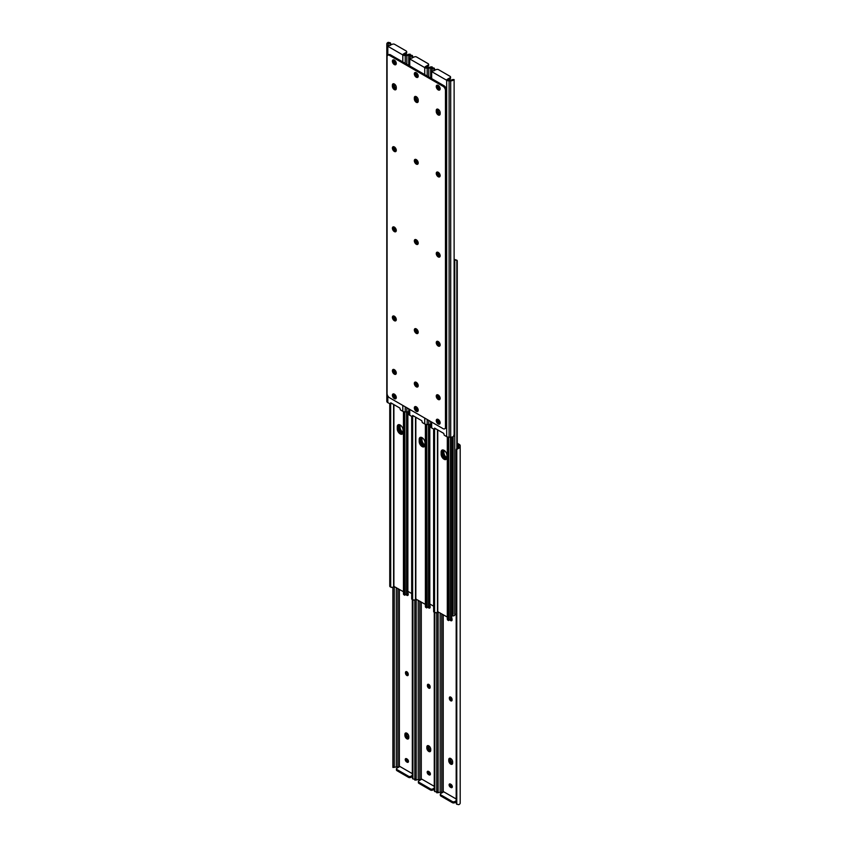 <?xml version="1.0" encoding="UTF-8"?>
<svg xmlns="http://www.w3.org/2000/svg" width="847" height="847" viewBox="0 0 847 847"><rect width="100%" height="100%" fill="white"/><g stroke="black" fill="none" stroke-linecap="round" stroke-linejoin="round"><path stroke-width="1.27" d="M449.884 619.813A1.938 1.112 -120 0 0 450.72 620.629A1.938 1.112 -120 0 0 451.684 620.724A1.938 1.112 -120 0 0 452.086 619.835L452.086 619.273A1.938 1.112 -120 0 0 451.726 618.014M451.091 619.559A1.938 1.112 -120 0 0 451.684 620.068A1.938 1.112 -120 0 0 452.044 620.216M450.72 700.808A1.938 1.112 -120 0 0 451.684 700.903A1.938 1.112 -120 0 0 452.086 700.024L452.086 699.463A1.938 1.112 -120 0 0 451.239 697.515A1.938 1.112 -120 0 0 449.746 696.996A1.938 1.112 -120 0 0 449.355 697.875L449.355 698.436A1.938 1.112 -120 0 0 450.72 700.808M450.371 696.943A1.938 1.112 -120 0 0 450.318 697.314L450.318 697.875A1.938 1.112 -120 0 0 451.684 700.247A1.938 1.112 -120 0 0 452.044 700.395M450.72 764.121A2.753 1.588 -120 0 0 452.097 764.259A2.753 1.588 -120 0 0 452.658 762.999L452.658 761.877A2.753 1.588 -120 0 0 451.462 759.113A2.753 1.588 -120 0 0 449.344 758.372A2.753 1.588 -120 0 0 448.772 759.632L448.772 760.754A2.753 1.588 -120 0 0 450.72 764.121M451.684 763.56A2.753 1.588 -120 0 0 452.489 763.825A2.753 1.588 -120 0 1 451.684 763.56A2.753 1.588 -120 0 1 449.746 760.193A2.753 1.588 -120 0 0 451.684 763.56M450.128 783.93A1.938 1.112 -120 0 0 451.451 786.672L451.927 786.958A1.938 1.112 -120 0 0 452.277 787.107M452.658 762.999A2.753 1.588 -120 0 1 450.72 759.632L450.72 758.51L449.746 759.071A2.753 1.588 -120 0 1 449.916 758.245A2.753 1.588 -120 0 0 449.746 759.071L449.746 760.193L448.772 760.754M457.242 444.347L458.216 444.908A2.065 1.186 180 0 1 458.82 445.755L458.82 446.676A2.043 1.186 180 0 1 458.756 446.951L458.756 448.285A3.42 1.969 0 0 0 460.196 446.676L460.196 445.755A3.441 1.98 0 0 0 459.19 444.347L457.242 443.225M456.184 801.865L454.786 802.67A1.715 0.995 180 0 1 452.362 802.67L452.362 801.548L440.811 794.878A1.715 0.995 0 0 1 440.313 794.179A1.715 0.995 0 0 1 440.811 793.48L443.733 791.797L456.184 798.986M450.477 784.078A1.938 1.112 -120 0 0 449.503 783.983A1.938 1.112 -120 0 0 449.206 785.529A1.938 1.112 -120 0 0 450.477 787.234L450.964 787.519A1.938 1.112 -120 0 0 451.927 787.615A1.938 1.112 -120 0 0 452.224 786.058A1.938 1.112 -120 0 0 450.964 784.354L450.477 784.078M437.38 792.305L436.745 792.686L436.745 791.691L438.121 791.691L438.121 792.686L439.688 792.305A2.043 1.186 180 0 1 440.165 792.273L441.763 792.273A2.065 1.186 180 0 1 442.685 792.4M438.121 792.686L436.777 792.781M438.121 791.691L438.121 611.735M436.745 791.691L436.745 612.55M458.756 448.285L456.777 449.408A2.573 2.107 180 0 0 456.184 450.752L456.184 802.914A2.573 2.107 180 0 0 456.777 804.258L458.756 804.65A3.42 1.969 0 0 0 460.196 803.041L460.196 446.676M456.184 450.752L456.184 449.958A2.573 2.107 0 0 1 456.777 448.624L458.756 446.951M452.362 802.67L440.811 796A1.715 0.995 180 0 1 440.313 795.301L440.313 794.179M456.184 800.743L454.786 801.548L454.786 802.67M452.362 801.548A1.715 0.995 0 0 0 454.786 801.548M406.878 671.787A2.753 1.588 -120 0 0 408.222 674.318M407.831 738.235A2.753 1.588 -120 0 0 408.625 738.499A2.753 1.588 -120 0 1 407.831 738.235A2.753 1.588 -120 0 1 405.882 734.868A2.753 1.588 -120 0 0 407.831 738.235M428.868 771.606A2.753 1.588 -120 0 0 430.392 774.031M406.941 758.944A2.753 1.588 -120 0 0 408.466 761.368M429.757 750.897A2.753 1.588 -120 0 0 430.562 751.162A2.753 1.588 -120 0 1 429.757 750.897A2.753 1.588 -120 0 1 427.809 747.53A2.753 1.588 -120 0 0 429.757 750.897M450.805 784.269A2.753 1.588 -120 0 0 452.33 786.694M450.742 697.102A2.753 1.588 -120 0 0 452.086 699.633M428.815 684.45A2.753 1.588 -120 0 0 430.149 686.97M404.908 734.307L405.882 733.746L405.882 734.868L405.882 733.746A2.753 1.588 -120 0 1 406.052 732.92A2.753 1.588 -120 0 0 405.882 733.746L406.856 733.184L406.856 734.307A2.753 1.588 -120 0 0 408.794 737.673L408.794 736.551A2.753 1.588 -120 0 0 407.598 733.788A2.753 1.588 -120 0 0 405.48 733.047A2.753 1.588 -120 0 0 404.908 734.307L404.908 735.429A2.753 1.588 -120 0 0 406.856 738.796A2.753 1.588 -120 0 0 408.233 738.933A2.753 1.588 -120 0 0 408.794 737.673M426.846 746.969L427.809 746.408L427.809 747.53L427.809 746.408A2.753 1.588 -120 0 1 427.989 745.582A2.753 1.588 -120 0 0 427.809 746.408L428.783 745.847L428.783 746.969A2.753 1.588 -120 0 0 430.731 750.336L430.731 749.214A2.753 1.588 -120 0 0 429.524 746.451A2.753 1.588 -120 0 0 427.407 745.709A2.753 1.588 -120 0 0 426.846 746.969L426.846 748.092A2.753 1.588 -120 0 0 428.783 751.458A2.753 1.588 -120 0 0 430.16 751.596A2.753 1.588 -120 0 0 430.731 750.336M448.772 759.632L449.746 759.071L449.746 760.193L450.72 759.632M427.947 607.151A1.938 1.112 -120 0 0 428.783 607.966A1.938 1.112 -120 0 0 429.757 608.061A1.938 1.112 -120 0 0 430.149 607.172L430.149 606.611A1.938 1.112 -120 0 0 429.8 605.351M429.164 606.907A1.938 1.112 -120 0 0 429.757 607.405A1.938 1.112 -120 0 0 430.107 607.553M428.783 688.145A1.938 1.112 -120 0 0 429.757 688.24A1.938 1.112 -120 0 0 430.149 687.362L430.149 686.801A1.938 1.112 -120 0 0 429.313 684.852A1.938 1.112 -120 0 0 427.82 684.334A1.938 1.112 -120 0 0 427.417 685.212L427.417 685.774A1.938 1.112 -120 0 0 428.783 688.145M428.434 684.281A1.938 1.112 -120 0 0 428.391 684.651L428.391 685.212A1.938 1.112 -120 0 0 429.757 687.584A1.938 1.112 -120 0 0 430.107 687.732M428.19 771.268A1.938 1.112 -120 0 0 429.514 774.01L430.001 774.296A1.938 1.112 -120 0 0 430.35 774.444M434.257 789.203L432.859 790.007A1.715 0.995 180 0 1 430.424 790.007L430.424 788.885L418.884 782.215A1.715 0.995 0 0 1 418.376 781.516A1.715 0.995 0 0 1 418.884 780.818L421.795 779.134L434.257 786.323M428.54 771.416A1.938 1.112 -120 0 0 427.576 771.321A1.938 1.112 -120 0 0 427.28 772.866A1.938 1.112 -120 0 0 428.54 774.571L429.027 774.857A1.938 1.112 -120 0 0 429.99 774.952A1.938 1.112 -120 0 0 430.287 773.396A1.938 1.112 -120 0 0 429.027 771.702L428.54 771.416M415.454 779.642L414.818 780.023L414.818 779.028L416.184 779.028L416.184 780.023L417.751 779.642A2.043 1.186 180 0 1 418.238 779.611L419.826 779.611A2.065 1.186 180 0 1 420.747 779.738M416.184 780.023L414.85 780.119M416.184 779.028L416.184 599.073M414.818 779.028L414.818 599.888M434.257 612.265L434.257 790.251A2.573 2.107 180 0 0 434.839 791.596L436.83 791.987M430.424 790.007L418.884 783.337A1.715 0.995 180 0 1 418.376 782.639L418.376 781.516M434.257 788.081L432.859 788.885L432.859 790.007M430.424 788.885A1.715 0.995 0 0 0 432.859 788.885M406.02 594.488A1.938 1.112 -120 0 0 406.856 595.303A1.938 1.112 -120 0 0 407.82 595.399A1.938 1.112 -120 0 0 408.222 594.509L408.222 593.948A1.938 1.112 -120 0 0 407.862 592.688M407.227 594.245A1.938 1.112 -120 0 0 407.831 594.742A1.938 1.112 -120 0 0 408.18 594.89M406.856 675.483A1.938 1.112 -120 0 0 407.82 675.578A1.938 1.112 -120 0 0 408.222 674.699L408.222 674.138A1.938 1.112 -120 0 0 407.375 672.19A1.938 1.112 -120 0 0 405.882 671.671A1.938 1.112 -120 0 0 405.491 672.56L405.491 673.121A1.938 1.112 -120 0 0 406.856 675.483M406.507 671.618A1.938 1.112 -120 0 0 406.454 671.999L406.454 672.56A1.938 1.112 -120 0 0 407.831 674.921A1.938 1.112 -120 0 0 408.18 675.07M406.264 758.605A1.938 1.112 -120 0 0 407.587 761.347L408.074 761.633A1.938 1.112 -120 0 0 408.423 761.781M412.32 776.54L410.922 777.345A1.715 0.995 180 0 1 408.498 777.345L408.498 776.223L396.947 769.552A1.715 0.995 0 0 1 396.449 768.854A1.715 0.995 0 0 1 396.947 768.155L399.869 766.471L412.32 773.66M406.613 758.753A1.938 1.112 -120 0 0 405.649 758.658A1.938 1.112 -120 0 0 405.353 760.204A1.938 1.112 -120 0 0 406.613 761.908L407.1 762.194A1.938 1.112 -120 0 0 408.063 762.289A1.938 1.112 -120 0 0 408.36 760.733A1.938 1.112 -120 0 0 407.1 759.039L406.613 758.753M393.516 766.98L392.881 767.361L392.881 766.366L394.257 766.366L394.257 767.361L395.824 766.98A2.043 1.186 180 0 1 396.301 766.948L397.899 766.948A2.065 1.186 180 0 1 398.821 767.075M394.257 767.361L392.923 767.456M394.257 766.366L394.257 586.41M392.881 766.366L392.881 587.225M412.32 599.602L412.32 777.588A2.573 2.107 180 0 0 412.913 778.933L414.903 779.325M408.498 777.345L396.947 770.675A1.715 0.995 180 0 1 396.449 769.976L396.449 768.854M412.32 775.418L410.922 776.223L410.922 777.345M408.498 776.223A1.715 0.995 0 0 0 410.922 776.223M443.944 450.286A4.076 2.361 -120 0 0 443.944 450.382L443.944 452.626A4.076 2.361 -120 0 0 446.92 457.676M454.119 261.448A1.546 0.889 0 0 0 454.754 260.844A2.043 1.186 180 0 1 455.591 260.05L454.617 259.489A3.42 1.969 0 0 0 454.119 259.775M451.938 615.504L452.129 615.621A1.546 0.889 0 0 0 453.706 615.833A1.546 0.889 0 0 0 454.754 615.113A2.043 1.186 180 0 1 455.591 614.319L456.84 613.747M443.119 449.979A4.076 2.361 -120 0 0 442.97 450.943L442.97 453.187A4.076 2.361 -120 0 0 446.771 458.545M439.17 253.295A1.546 0.889 0 0 0 439.138 253.486A1.546 0.889 0 0 0 439.582 254.111L439.741 254.206M454.617 259.489L456.882 260.22A1.715 0.995 120 0 0 456.84 260.198L455.591 260.05M457.242 448.232L457.242 261.003A1.715 0.995 120 0 0 456.882 260.22M456.84 448.561L456.84 260.198M442.981 449.958A4.299 2.477 -120 0 0 442.822 450.996L442.822 453.103A4.299 2.477 -120 0 0 445.861 458.365A4.299 2.477 -120 0 0 446.708 458.714M399.117 424.633A4.299 2.477 -120 0 0 398.958 425.67L398.958 427.777A4.299 2.477 -120 0 0 401.997 433.039A4.299 2.477 -120 0 0 402.844 433.389M421.054 437.296A4.299 2.477 -120 0 0 420.885 438.333L420.885 440.44A4.299 2.477 -120 0 0 423.923 445.702A4.299 2.477 -120 0 0 424.771 446.051M452.266 614.149L453.113 613.662A3.441 1.98 60 0 1 452.404 615.24L451.726 615.631A3.441 1.98 -120 0 0 452.266 614.149L452.266 436.999M453.113 613.662L453.113 436.639M406.539 590.56L411.695 593.535M429.8 603.985L433.622 606.198M422.018 437.624A4.076 2.361 -120 0 0 422.007 437.719L422.007 439.964A4.076 2.361 -120 0 0 424.982 445.014M421.192 437.317A4.076 2.361 -120 0 0 421.044 438.28L421.044 440.525A4.076 2.361 -120 0 0 424.845 445.882M417.243 240.633A1.546 0.889 0 0 0 417.2 240.823A1.546 0.889 0 0 0 417.656 241.448L417.815 241.543M400.08 424.961A4.076 2.361 -120 0 0 400.08 425.056L400.08 427.301A4.076 2.361 -120 0 0 403.056 432.351M399.255 424.654A4.076 2.361 -120 0 0 399.106 425.618L399.106 427.862A4.076 2.361 -120 0 0 402.907 433.219M395.305 227.97A1.546 0.889 0 0 0 395.274 228.161A1.546 0.889 0 0 0 395.729 228.785L395.877 228.881M446.92 457.571A4.076 2.361 60 0 1 446.073 459.445A4.076 2.361 60 0 1 442.928 458.354A4.076 2.361 60 0 1 441.149 454.246L441.149 452.002A4.076 2.361 60 0 1 441.996 450.128A4.076 2.361 60 0 1 445.141 451.229A4.076 2.361 60 0 1 446.92 455.326L446.92 457.571M447.311 617.05L437.476 611.587A3.42 1.969 180 0 1 436.247 612.836L433.982 612.106A1.715 0.995 -60 0 1 433.622 611.312L435.136 612.773M451.726 437.126L451.726 618.839A1.546 0.889 180 0 1 450.403 619.729A2.043 1.186 -0 0 0 449.026 620.216L448.656 437.2M446.507 459.063A4.076 2.361 60 0 1 443.595 457.433A4.076 2.361 60 0 1 442.123 453.685L442.123 451.44A4.076 2.361 60 0 1 442.536 449.948M433.622 429.101L433.622 611.312M434.564 429.397L434.564 611.862M447.311 436.925L447.311 619.221L448.254 619.76A1.715 0.995 120 0 0 448.603 620.544A1.715 0.995 120 0 0 448.656 620.576M448.052 619.644L447.311 619.221M448.254 437.147L448.254 619.76M424.993 444.919A4.076 2.361 60 0 1 424.146 446.782A4.076 2.361 60 0 1 421.001 445.691A4.076 2.361 60 0 1 419.212 441.583L419.212 439.339A4.076 2.361 60 0 1 420.059 437.465A4.076 2.361 60 0 1 423.204 438.566A4.076 2.361 60 0 1 424.993 442.674L424.993 444.919M425.385 604.387L415.538 598.924A3.42 1.969 180 0 1 414.321 600.174L412.044 599.443A1.715 0.995 -60 0 1 411.695 598.649L413.209 600.11M429.8 424.463L429.8 606.177A1.546 0.889 180 0 1 428.476 607.066A2.043 1.186 -0 0 0 427.1 607.553L426.719 424.538M424.569 446.401A4.076 2.361 60 0 1 421.658 444.77A4.076 2.361 60 0 1 420.186 441.022L420.186 438.778A4.076 2.361 60 0 1 420.61 437.285M411.695 416.438L411.695 598.649M412.627 416.735L412.627 599.2M425.385 424.262L425.385 606.558L426.316 607.098A1.715 0.995 120 0 0 426.676 607.892A1.715 0.995 120 0 0 426.719 607.913M426.115 606.981L425.385 606.558M426.316 424.485L426.316 607.098M403.056 432.256A4.076 2.361 60 0 1 402.209 434.119A4.076 2.361 60 0 1 399.064 433.029A4.076 2.361 60 0 1 397.285 428.921L397.285 426.676A4.076 2.361 60 0 1 398.132 424.802A4.076 2.361 60 0 1 401.277 425.903A4.076 2.361 60 0 1 403.056 430.011L403.056 432.256M403.447 591.725L393.611 586.262A3.42 1.969 180 0 1 392.383 587.511L390.118 586.78A1.715 0.995 -60 0 1 389.758 585.997L391.272 587.447M407.862 411.801L407.862 593.514A1.546 0.889 180 0 1 406.539 594.403A2.043 1.186 -0 0 0 405.162 594.89L404.792 411.875M402.643 433.738A4.076 2.361 60 0 1 399.731 432.108A4.076 2.361 60 0 1 398.259 428.36L398.259 426.115A4.076 2.361 60 0 1 398.672 424.622M389.758 403.775L389.758 585.997M387.81 395.962L387.81 402.653L390.658 404.093L390.7 586.537M403.447 411.6L403.447 593.895L404.39 594.435A1.715 0.995 120 0 0 404.739 595.229A1.715 0.995 120 0 0 404.792 595.25M404.188 594.319L403.447 593.895M404.39 411.833L404.39 594.435M440.144 398.355A2.753 1.588 60 0 1 438.206 394.988A2.753 1.588 -120 0 0 436.83 394.85A2.753 1.588 -120 0 0 436.406 397.052A2.753 1.588 -120 0 0 438.206 399.477A2.753 1.588 -120 0 0 439.572 399.604A2.753 1.588 -120 0 0 439.995 397.402A2.753 1.588 -120 0 0 438.206 394.988M439.17 398.916A2.753 1.588 60 0 1 437.401 394.723A2.753 1.588 -120 0 0 439.17 398.916A2.753 1.588 -120 0 0 439.974 399.17A2.753 1.588 60 0 1 439.17 398.916M440.133 423.045A1.938 1.112 60 0 1 439.413 422.865L438.926 422.589A1.938 1.112 60 0 1 437.666 420.895A1.938 1.112 60 0 1 437.952 419.339M440.133 256.08A1.938 1.112 60 0 1 438.64 255.55A1.938 1.112 60 0 1 437.804 253.613L437.804 253.052A1.938 1.112 60 0 1 438.015 252.332M440.133 175.901A1.938 1.112 60 0 1 438.64 175.361A1.938 1.112 60 0 1 437.804 173.423L437.804 172.862A1.938 1.112 60 0 1 438.015 172.153M440.133 88.988A1.938 1.112 60 0 1 439.413 88.808L438.926 88.522A1.938 1.112 60 0 1 437.666 86.828A1.938 1.112 60 0 1 437.952 85.282M439.974 114.641A2.753 1.588 60 0 1 437.232 111.01L437.232 109.888A2.753 1.588 60 0 1 437.401 109.062A2.753 1.588 -120 0 0 437.232 109.888L437.232 111.01A2.753 1.588 -120 0 0 439.974 114.641M440.133 345.174A1.938 1.112 60 0 1 438.64 344.644A1.938 1.112 60 0 1 437.804 342.707L437.804 342.146A1.938 1.112 60 0 1 438.015 341.426M431.674 422.081L431.674 427.979L434.522 429.418L434.617 428.127L443.733 433.389L444.252 435.231L446.676 436.629A3.441 1.98 180 0 0 449.101 437.211L450.699 437.211A3.42 1.969 180 0 0 453.484 436.385L454.119 434.479L454.119 79.639L453.484 80.02A3.42 1.969 180 0 1 450.699 80.846L449.101 80.846A3.441 1.98 180 0 1 446.676 80.264L431.674 71.603A3.441 1.98 180 0 1 430.668 70.206L430.668 78.04M448.179 79.925L450.053 78.845L450.053 77.723L447.131 79.406L447.64 79.703A2.065 1.186 -0 0 0 449.101 80.052L450.699 80.052A2.043 1.186 -0 0 0 451.176 80.02L452.743 79.639M435.623 428.709L434.522 429.418M430.668 70.206L430.668 69.285A3.42 1.969 180 0 1 432.097 67.675L434.088 68.067A2.573 2.107 -0 0 1 434.68 69.412L434.68 70.206A2.573 2.107 180 0 0 434.088 68.861L432.097 68.999A2.043 1.186 -0 0 0 432.044 69.285L432.044 70.206A2.065 1.186 -0 0 0 432.648 71.042L436.078 69.655A1.715 0.995 -0 0 1 438.502 69.655L450.053 76.325A1.715 0.995 -0 0 1 450.551 77.024A1.715 0.995 -0 0 1 450.053 77.723M440.059 422.113L439.9 422.028A1.938 1.112 60 0 1 438.534 419.689M440.122 255.402A1.938 1.112 60 0 1 438.778 253.052L438.778 252.872M440.122 175.213A1.938 1.112 60 0 1 438.778 172.862L438.778 172.682M440.059 88.056L439.9 87.961A1.938 1.112 60 0 1 438.534 85.632M440.144 113.816A2.753 1.588 60 0 1 438.206 110.449L438.206 109.327A2.753 1.588 -120 0 0 436.83 109.189A2.753 1.588 -120 0 0 436.258 110.449L436.258 111.571A2.753 1.588 -120 0 0 437.454 114.334A2.753 1.588 -120 0 0 439.572 115.076A2.753 1.588 -120 0 0 440.144 113.816L440.144 112.693A2.753 1.588 -120 0 0 438.206 109.327L436.258 110.449M440.122 344.496A1.938 1.112 60 0 1 438.778 342.146L438.778 341.966M431.674 427.979A3.441 1.98 180 0 1 430.668 426.57L430.668 421.499M432.044 69.285L432.044 70.206M454.119 79.639L451.176 80.02M450.551 77.024L450.551 78.146A1.715 0.995 180 0 1 450.053 78.845M438.206 256.927A2.753 1.588 -120 0 0 439.572 257.065A2.753 1.588 -120 0 0 439.995 254.862A2.753 1.588 -120 0 0 438.206 252.438A2.753 1.588 -120 0 0 436.83 252.3A2.753 1.588 -120 0 0 436.406 254.502A2.753 1.588 -120 0 0 438.206 256.927M437.401 252.173A2.753 1.588 -120 0 0 439.17 256.366A2.753 1.588 -120 0 0 439.974 256.63M438.206 423.955A2.753 1.588 -120 0 0 439.572 424.093A2.753 1.588 -120 0 0 439.995 421.891A2.753 1.588 -120 0 0 438.206 419.466A2.753 1.588 -120 0 0 436.83 419.329A2.753 1.588 -120 0 0 436.406 421.531A2.753 1.588 -120 0 0 438.206 423.955M437.401 419.201A2.753 1.588 -120 0 0 439.17 423.394A2.753 1.588 -120 0 0 439.974 423.659M438.206 346.021A2.753 1.588 -120 0 0 439.572 346.158A2.753 1.588 -120 0 0 439.995 343.946A2.753 1.588 -120 0 0 438.206 341.532A2.753 1.588 -120 0 0 436.83 341.394A2.753 1.588 -120 0 0 436.406 343.596A2.753 1.588 -120 0 0 438.206 346.021M437.401 341.267A2.753 1.588 -120 0 0 439.17 345.46A2.753 1.588 -120 0 0 439.974 345.724M438.206 176.737A2.753 1.588 -120 0 0 439.572 176.875A2.753 1.588 -120 0 0 439.995 174.673A2.753 1.588 -120 0 0 438.206 172.248A2.753 1.588 -120 0 0 436.83 172.121A2.753 1.588 -120 0 0 436.406 174.323A2.753 1.588 -120 0 0 438.206 176.737M437.401 171.994A2.753 1.588 -120 0 0 439.17 176.176A2.753 1.588 -120 0 0 439.974 176.441M394.342 231.602A2.753 1.588 -120 0 0 395.718 231.739A2.753 1.588 -120 0 0 396.131 229.537A2.753 1.588 -120 0 0 394.342 227.112A2.753 1.588 -120 0 0 392.966 226.975A2.753 1.588 -120 0 0 392.542 229.177A2.753 1.588 -120 0 0 394.342 231.602M393.537 226.848A2.753 1.588 -120 0 0 395.316 231.04A2.753 1.588 -120 0 0 396.11 231.305M416.269 244.264A2.753 1.588 -120 0 0 417.645 244.402A2.753 1.588 -120 0 0 418.069 242.2A2.753 1.588 -120 0 0 416.269 239.775A2.753 1.588 -120 0 0 414.892 239.637A2.753 1.588 -120 0 0 414.479 241.84A2.753 1.588 -120 0 0 416.269 244.264M415.475 239.51A2.753 1.588 -120 0 0 417.243 243.703A2.753 1.588 -120 0 0 418.047 243.968M392.394 85.124L393.368 84.562L393.368 85.685L393.368 84.562A2.753 1.588 60 0 1 393.537 83.737A2.753 1.588 -120 0 0 393.368 84.562L394.342 84.001A2.753 1.588 -120 0 0 392.966 83.864A2.753 1.588 -120 0 0 392.394 85.124L392.394 86.246A2.753 1.588 -120 0 0 393.59 89.009A2.753 1.588 -120 0 0 395.718 89.75A2.753 1.588 -120 0 0 396.28 88.49L396.28 87.368A2.753 1.588 -120 0 0 394.342 84.001L394.342 85.124A2.753 1.588 60 0 0 396.28 88.49M394.342 398.63A2.753 1.588 -120 0 0 395.718 398.768A2.753 1.588 -120 0 0 396.131 396.565A2.753 1.588 -120 0 0 394.342 394.141A2.753 1.588 -120 0 0 392.966 394.003A2.753 1.588 -120 0 0 392.542 396.205A2.753 1.588 -120 0 0 394.342 398.63M393.537 393.876A2.753 1.588 -120 0 0 395.316 398.069A2.753 1.588 -120 0 0 396.11 398.334M394.342 374.152A2.753 1.588 -120 0 0 395.718 374.289A2.753 1.588 -120 0 0 396.131 372.077A2.753 1.588 -120 0 0 394.342 369.663A2.753 1.588 -120 0 0 392.966 369.525A2.753 1.588 -120 0 0 392.542 371.727A2.753 1.588 -120 0 0 394.342 374.152M395.316 373.591A2.753 1.588 -120 0 0 396.11 373.855A2.753 1.588 60 0 1 395.316 373.591A2.753 1.588 60 0 1 393.537 369.398A2.753 1.588 -120 0 0 395.316 373.591M416.269 77.236A2.753 1.588 -120 0 0 417.645 77.373A2.753 1.588 -120 0 0 418.069 75.161A2.753 1.588 -120 0 0 416.269 72.747A2.753 1.588 -120 0 0 414.892 72.609A2.753 1.588 -120 0 0 414.479 74.811A2.753 1.588 -120 0 0 416.269 77.236M415.475 72.482A2.753 1.588 -120 0 0 417.243 76.675A2.753 1.588 -120 0 0 418.047 76.939M438.206 89.898A2.753 1.588 -120 0 0 439.572 90.036A2.753 1.588 -120 0 0 439.995 87.823A2.753 1.588 -120 0 0 438.206 85.409A2.753 1.588 -120 0 0 436.83 85.272A2.753 1.588 -120 0 0 436.406 87.474A2.753 1.588 -120 0 0 438.206 89.898M437.401 85.145A2.753 1.588 -120 0 0 439.17 89.337A2.753 1.588 -120 0 0 439.974 89.591M414.331 97.786L415.295 97.225L415.295 98.347L415.295 97.225A2.753 1.588 60 0 1 415.475 96.399A2.753 1.588 -120 0 0 415.295 97.225L416.269 96.664A2.753 1.588 -120 0 0 414.892 96.526A2.753 1.588 -120 0 0 414.331 97.786L414.331 98.908A2.753 1.588 -120 0 0 415.528 101.672A2.753 1.588 -120 0 0 417.645 102.413A2.753 1.588 -120 0 0 418.217 101.153L418.217 100.031A2.753 1.588 -120 0 0 416.269 96.664L416.269 97.786A2.753 1.588 60 0 0 418.217 101.153M394.342 64.573A2.753 1.588 -120 0 0 395.718 64.711A2.753 1.588 -120 0 0 396.131 62.509A2.753 1.588 -120 0 0 394.342 60.084A2.753 1.588 -120 0 0 392.966 59.946A2.753 1.588 -120 0 0 392.542 62.149A2.753 1.588 -120 0 0 394.342 64.573M393.537 59.819A2.753 1.588 -120 0 0 395.316 64.012A2.753 1.588 -120 0 0 396.11 64.277M394.342 151.422A2.753 1.588 -120 0 0 395.718 151.549A2.753 1.588 -120 0 0 396.131 149.347A2.753 1.588 -120 0 0 394.342 146.933A2.753 1.588 -120 0 0 392.966 146.796A2.753 1.588 -120 0 0 392.542 148.998A2.753 1.588 -120 0 0 394.342 151.422M393.537 146.669A2.753 1.588 -120 0 0 395.316 150.861A2.753 1.588 -120 0 0 396.11 151.115M416.269 164.085A2.753 1.588 -120 0 0 417.645 164.212A2.753 1.588 -120 0 0 418.069 162.01A2.753 1.588 -120 0 0 416.269 159.585A2.753 1.588 -120 0 0 414.892 159.458A2.753 1.588 -120 0 0 414.479 161.661A2.753 1.588 -120 0 0 416.269 164.085M415.475 159.331A2.753 1.588 -120 0 0 417.243 163.524A2.753 1.588 -120 0 0 418.047 163.778M416.269 333.358A2.753 1.588 -120 0 0 417.645 333.496A2.753 1.588 -120 0 0 418.069 331.293A2.753 1.588 -120 0 0 416.269 328.869A2.753 1.588 -120 0 0 414.892 328.731A2.753 1.588 -120 0 0 414.479 330.933A2.753 1.588 -120 0 0 416.269 333.358M415.475 328.604A2.753 1.588 -120 0 0 417.243 332.797A2.753 1.588 -120 0 0 418.047 333.062M394.342 320.695A2.753 1.588 -120 0 0 395.718 320.833A2.753 1.588 -120 0 0 396.131 318.631A2.753 1.588 -120 0 0 394.342 316.206A2.753 1.588 -120 0 0 392.966 316.069A2.753 1.588 -120 0 0 392.542 318.271A2.753 1.588 -120 0 0 394.342 320.695M393.537 315.942A2.753 1.588 -120 0 0 395.316 320.134A2.753 1.588 -120 0 0 396.11 320.399M416.269 411.293A2.753 1.588 -120 0 0 417.645 411.43A2.753 1.588 -120 0 0 418.069 409.228A2.753 1.588 -120 0 0 416.269 406.804A2.753 1.588 -120 0 0 414.892 406.666A2.753 1.588 -120 0 0 414.479 408.868A2.753 1.588 -120 0 0 416.269 411.293M415.475 406.539A2.753 1.588 -120 0 0 417.243 410.731A2.753 1.588 -120 0 0 418.047 410.996M416.269 386.814A2.753 1.588 -120 0 0 417.645 386.952A2.753 1.588 -120 0 0 418.069 384.739A2.753 1.588 -120 0 0 416.269 382.325A2.753 1.588 -120 0 0 414.892 382.188A2.753 1.588 -120 0 0 414.479 384.39A2.753 1.588 -120 0 0 416.269 386.814M417.243 386.253A2.753 1.588 -120 0 0 418.047 386.507A2.753 1.588 60 0 1 417.243 386.253A2.753 1.588 60 0 1 415.475 382.061A2.753 1.588 -120 0 0 417.243 386.253M389.514 397.741L443.034 428.635A3.441 1.98 -120 0 0 444.749 428.804A3.441 1.98 -120 0 0 445.458 427.237L445.458 90.513A3.441 1.98 -120 0 0 443.034 86.299L389.514 55.394A3.441 1.98 -120 0 0 387.788 55.224A3.441 1.98 -120 0 0 387.079 56.802L387.079 393.527A3.441 1.98 -120 0 0 389.514 397.741M443.034 86.299L444.008 85.738L390.478 54.833L389.514 55.394M445.458 427.237L446.433 426.676L446.433 89.951L445.458 90.513M394.342 85.124L393.368 85.685A2.753 1.588 -120 0 0 396.11 89.316A2.753 1.588 60 0 1 393.368 85.685L392.394 86.246M416.269 97.786L415.295 98.347A2.753 1.588 -120 0 0 418.047 101.979A2.753 1.588 60 0 1 415.295 98.347L414.331 98.908M387.788 55.224L388.762 54.663A3.441 1.98 60 0 1 390.478 54.833M444.008 85.738A3.441 1.98 60 0 1 446.433 89.951M446.433 426.676A3.441 1.98 60 0 1 445.723 428.243L444.749 428.804M418.217 385.692A2.753 1.588 60 0 1 416.269 382.325M418.206 410.382A1.938 1.112 60 0 1 417.486 410.202L416.999 409.927A1.938 1.112 60 0 1 415.739 408.233A1.938 1.112 60 0 1 416.025 406.676M418.196 243.417A1.938 1.112 60 0 1 416.713 242.888A1.938 1.112 60 0 1 415.877 240.95L415.877 240.389A1.938 1.112 60 0 1 416.078 239.669M418.196 163.238A1.938 1.112 60 0 1 416.713 162.709A1.938 1.112 60 0 1 415.877 160.761L415.877 160.199A1.938 1.112 60 0 1 416.078 159.49M418.206 76.325A1.938 1.112 60 0 1 417.486 76.145L416.999 75.859A1.938 1.112 60 0 1 415.739 74.165A1.938 1.112 60 0 1 416.025 72.62M418.196 332.511A1.938 1.112 60 0 1 416.713 331.982A1.938 1.112 60 0 1 415.877 330.044L415.877 329.483A1.938 1.112 60 0 1 416.078 328.763M409.747 409.419L409.747 415.316L412.595 416.756L412.69 415.464L421.795 420.726L422.325 422.579L424.739 423.966A3.441 1.98 180 0 0 427.174 424.548L428.762 424.548A3.42 1.969 180 0 0 430.668 424.22M432.182 67.644L432.182 66.977L431.547 67.358A3.42 1.969 180 0 1 428.762 68.184L427.174 68.184A3.441 1.98 180 0 1 424.739 67.601L409.747 58.941A3.441 1.98 180 0 1 408.741 57.543L408.741 65.378M426.253 67.262L428.116 66.182L428.116 65.06L425.205 66.744L425.713 67.04A2.065 1.186 -0 0 0 427.174 67.389L428.762 67.389A2.043 1.186 -0 0 0 429.249 67.358L430.816 66.977M413.696 416.046L412.595 416.756M408.741 57.543L408.741 56.622A3.42 1.969 180 0 1 410.17 55.013L412.161 55.404A2.573 2.107 -0 0 1 412.743 56.749L412.743 57.543A2.573 2.107 180 0 0 412.161 56.198L410.17 56.336A2.043 1.186 -0 0 0 410.117 56.622L410.117 57.543A2.065 1.186 -0 0 0 410.721 58.379L414.141 56.993A1.715 0.995 -0 0 1 416.576 56.993L428.116 63.663A1.715 0.995 -0 0 1 428.624 64.361A1.715 0.995 -0 0 1 428.116 65.06M418.132 409.45L417.973 409.366A1.938 1.112 60 0 1 416.608 407.026M418.185 242.74A1.938 1.112 60 0 1 416.851 240.389L416.851 240.209M418.185 162.55A1.938 1.112 60 0 1 416.851 160.199L416.851 160.03M418.132 75.394L417.973 75.298A1.938 1.112 60 0 1 416.608 72.969M418.185 331.833A1.938 1.112 60 0 1 416.851 329.483L416.851 329.303M409.747 415.316A3.441 1.98 180 0 1 408.741 413.908L408.741 408.836M410.117 56.622L410.117 57.543M432.182 66.977L429.249 67.358M428.624 64.361L428.624 65.484A1.715 0.995 180 0 1 428.116 66.182M396.28 373.029A2.753 1.588 60 0 1 394.342 369.663M396.269 397.719A1.938 1.112 60 0 1 395.549 397.539L395.073 397.264A1.938 1.112 60 0 1 393.813 395.57A1.938 1.112 60 0 1 394.088 394.014M396.269 230.755A1.938 1.112 60 0 1 394.776 230.225A1.938 1.112 60 0 1 393.94 228.288L393.94 227.727A1.938 1.112 60 0 1 394.151 227.017M396.269 150.575A1.938 1.112 60 0 1 394.776 150.046A1.938 1.112 60 0 1 393.94 148.109L393.94 147.537A1.938 1.112 60 0 1 394.151 146.827M396.269 63.663A1.938 1.112 60 0 1 395.549 63.483L395.073 63.207A1.938 1.112 60 0 1 393.813 61.513A1.938 1.112 60 0 1 394.088 59.957M396.269 319.848A1.938 1.112 60 0 1 394.776 319.319A1.938 1.112 60 0 1 393.94 317.381L393.94 316.82A1.938 1.112 60 0 1 394.151 316.1M391.759 403.384L390.658 404.093L390.753 402.801L399.869 408.063L400.387 409.916L402.812 411.303A3.441 1.98 180 0 0 405.237 411.886L406.835 411.886A3.42 1.969 180 0 0 408.741 411.557M410.255 54.981L410.255 54.314L409.62 54.695A3.42 1.969 180 0 1 406.835 55.521L405.237 55.521A3.441 1.98 180 0 1 402.812 54.939L387.81 46.278A3.441 1.98 180 0 1 386.804 44.88L386.804 401.245A3.441 1.98 180 0 0 387.81 402.653M404.315 54.6L406.189 53.52L406.189 52.398L403.267 54.081L403.775 54.377A2.065 1.186 -0 0 0 405.237 54.727L406.835 54.727A2.043 1.186 -0 0 0 407.312 54.695L408.879 54.314M386.804 44.88L386.804 43.959A3.42 1.969 180 0 1 388.244 42.35L390.223 42.742A2.573 2.107 -0 0 1 390.816 44.086L390.816 44.88A2.573 2.107 180 0 0 390.223 43.536L388.244 43.673A2.043 1.186 -0 0 0 388.18 43.959L388.18 44.88A2.065 1.186 -0 0 0 388.784 45.717L392.214 44.33A1.715 0.995 -0 0 1 394.638 44.33L406.189 51A1.715 0.995 -0 0 1 406.687 51.699A1.715 0.995 -0 0 1 406.189 52.398M396.195 396.788L396.036 396.703A1.938 1.112 60 0 1 394.67 394.363M396.258 230.077A1.938 1.112 60 0 1 394.914 227.727L394.914 227.547M396.258 149.898A1.938 1.112 60 0 1 394.914 147.537L394.914 147.367M396.195 62.731L396.036 62.646A1.938 1.112 60 0 1 394.67 60.306M396.258 319.171A1.938 1.112 60 0 1 394.914 316.82L394.914 316.64M388.18 43.959L388.18 44.88M410.255 54.314L407.312 54.695M406.687 51.699L406.687 52.821A1.715 0.995 180 0 1 406.189 53.52M458.216 447.555L458.216 444.908M443.225 792.093L443.225 614.678M441.763 792.273L441.763 613.842M440.165 792.273L440.165 612.921M456.777 804.258L456.777 449.408M451.451 786.672L450.477 787.234M451.927 786.958L450.964 787.519M450.318 697.314L449.355 697.875M450.318 697.875L449.355 698.436M440.811 794.878L440.811 796M428.783 746.969L426.846 748.092M406.856 734.307L404.908 735.429M421.287 779.431L421.287 602.016M419.826 779.611L419.826 601.179M418.238 779.611L418.238 600.258M434.839 791.596L434.839 612.603M429.514 774.01L428.54 774.571M430.001 774.296L429.027 774.857M428.391 684.651L427.417 685.212M428.391 685.212L427.417 685.774M418.884 782.215L418.884 783.337M399.361 766.768L399.361 589.364M397.899 766.948L397.899 588.517M396.301 766.948L396.301 587.596M412.913 778.933L412.913 599.941M407.587 761.347L406.613 761.908M408.074 761.633L407.1 762.194M406.454 671.999L405.491 672.56M406.454 672.56L405.491 673.121M396.947 769.552L396.947 770.675M454.754 615.113L454.754 260.844M439.582 254.958L439.582 254.111M443.944 450.382L442.97 450.943M443.944 452.626L442.97 453.187M420.885 438.333L420.186 438.735M420.885 440.44L420.186 440.842M398.958 425.67L397.285 426.676M398.958 427.777L398.259 428.18M442.822 450.996L442.123 451.398M442.822 453.103L442.123 453.505M417.656 242.295L417.656 241.448M422.007 437.719L421.044 438.28M422.007 439.964L421.044 440.525M395.729 229.632L395.729 228.785M400.08 425.056L399.106 425.618M400.08 427.301L399.106 427.862M437.761 429.948L437.761 611.534M450.403 437.211L450.403 619.729M437.476 429.778L437.476 611.587M441.149 454.246L442.123 453.685M441.149 452.002L442.123 451.44M415.835 417.285L415.835 598.871M428.476 424.548L428.476 607.066M415.538 417.116L415.538 598.924M419.212 441.583L420.186 441.022M419.212 439.339L420.186 438.778M393.897 404.622L393.897 586.209M406.539 411.886L406.539 594.403M393.611 404.453L393.611 586.262M397.285 428.921L398.259 428.36M446.676 80.264L446.676 436.629M431.674 71.603L431.674 78.623M434.088 68.861L434.088 70.799M449.101 80.846L449.101 437.211M450.699 80.846L450.699 437.211M432.097 68.999L432.097 67.675M434.702 428.931L435.358 428.55M437.804 342.707L438.778 342.146M437.804 342.146L438.513 341.733M436.258 111.571L438.206 110.449M438.926 88.522L439.9 87.961M439.413 88.808L440.122 88.406M437.804 173.423L438.778 172.862M437.804 172.862L438.513 172.46M437.804 253.613L438.778 253.052M437.804 253.052L438.513 252.639M438.926 422.589L439.9 422.028M439.413 422.865L440.122 422.462M424.739 67.601L424.739 74.621M424.739 418.079L424.739 423.966M409.747 58.941L409.747 65.96M412.161 56.198L412.161 58.136M427.174 68.184L427.174 76.018M427.174 419.477L427.174 424.548M428.762 68.184L428.762 76.939M428.762 420.398L428.762 424.548M410.17 56.336L410.17 55.013M412.764 416.269L413.421 415.888M415.877 330.044L416.851 329.483M415.877 329.483L416.576 329.07M416.999 75.859L417.973 75.298M417.486 76.145L418.185 75.743M415.877 160.761L416.851 160.199M415.877 160.199L416.576 159.797M415.877 240.95L416.851 240.389M415.877 240.389L416.576 239.976M416.999 409.927L417.973 409.366M417.486 410.202L418.185 409.8M402.812 54.939L402.812 61.958M402.812 405.417L402.812 411.303M387.81 46.278L387.81 55.214M390.223 43.536L390.223 45.484M405.237 55.521L405.237 63.356M405.237 406.814L405.237 411.886M406.835 55.521L406.835 64.277M406.835 407.735L406.835 411.886M388.244 43.673L388.244 42.35M390.838 403.606L391.494 403.225M393.94 317.381L394.914 316.82M393.94 316.82L394.649 316.407M395.073 63.207L396.036 62.646M395.549 63.483L396.258 63.08M393.94 148.109L394.914 147.537M393.94 147.537L394.649 147.134M393.94 228.288L394.914 227.727M393.94 227.727L394.649 227.314M395.073 397.264L396.036 396.703M395.549 397.539L396.258 397.137M439.138 254.312L439.138 253.486M417.2 241.649L417.2 240.823M395.274 228.986L395.274 228.161M448.603 620.544L447.449 619.877M426.676 607.892L425.512 607.214M404.739 595.229L403.585 594.552M454.077 79.544L452.679 79.544M432.15 66.881L430.752 66.881M410.223 54.219L408.815 54.219"/></g></svg>
